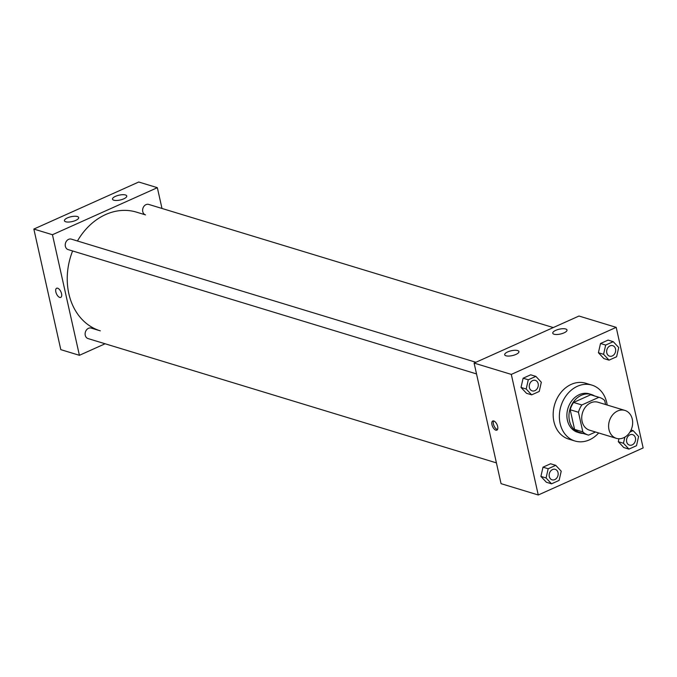 <?xml version="1.0" encoding="UTF-8"?>
<svg xmlns="http://www.w3.org/2000/svg" width="677" height="677" viewBox="0 0 677 677"><rect width="100%" height="100%" fill="white"/><g stroke="black" fill="none" stroke-linecap="round" stroke-linejoin="round"><path stroke-width="1.02" d="M608.978 429.616A14.598 11.771 -73.1 0 1 612.6 414.908A14.598 11.771 -73.1 0 1 624.888 410.414A14.598 11.771 -73.1 0 1 631.886 427.813A14.598 11.771 -73.1 0 1 616.383 438.349A14.598 11.771 -73.1 0 1 608.978 429.616M616.383 438.349L589.515 430.174A14.598 11.771 -73.1 0 1 582.11 421.432A14.598 11.771 -73.1 0 1 585.732 406.725A14.598 11.771 -73.1 0 1 598.011 402.24L624.888 410.414M570.186 409.746A19.608 15.799 -73.1 0 1 573.58 402.451L590.674 394.784L598.942 397.297L581.848 404.964A19.608 15.799 -73.1 0 0 578.454 412.259L570.186 409.746L574.578 429.396A19.608 15.799 -73.1 0 0 579.783 432.442L588.051 434.964A19.608 15.799 -73.1 0 0 588.584 435.116L595.515 432.002M605.585 404.541L604.679 400.496A19.608 15.799 -73.1 0 0 599.475 397.45A19.608 15.799 -73.1 0 0 598.942 397.297M578.454 412.259L582.846 431.918A19.608 15.799 -73.1 0 0 588.051 434.964M573.58 402.451L581.848 404.964M574.578 429.396L582.846 431.918M590.674 394.784A19.608 15.799 -73.1 0 1 591.207 394.928L599.475 397.45M594.524 395.943A20.073 16.18 106.9 0 0 591.343 394.488A20.073 16.18 106.9 0 0 581.374 395.266A20.073 16.18 106.9 0 0 568.976 414.984A20.073 16.18 106.9 0 0 579.647 432.891A20.073 16.18 106.9 0 0 583.109 433.458M579.647 432.891L577.583 432.264A20.073 16.18 -73.1 0 1 567.402 420.248A20.073 16.18 -73.1 0 1 579.309 394.64A20.073 16.18 -73.1 0 1 589.278 393.853L591.343 394.488M598.671 432.958A29.196 23.534 -73.1 0 1 574.925 440.998A29.196 23.534 -73.1 0 1 560.116 423.514A29.196 23.534 -73.1 0 1 567.368 394.099A29.196 23.534 -73.1 0 1 591.935 385.128A29.196 23.534 -73.1 0 1 607.176 405.024M574.925 440.998L568.722 439.102A29.196 23.534 -73.1 0 1 553.921 421.627A29.196 23.534 -73.1 0 1 561.165 392.211A29.196 23.534 -73.1 0 1 585.732 383.241L591.935 385.128M616.197 327.355L511.304 374.406L538.257 494.989L643.15 447.937L616.197 327.355L578.996 316.032L474.103 363.084L511.304 374.406M535.862 376.387L530.692 374.813L523.118 378.215L521.019 387.447L526.494 393.286L531.657 394.852L539.231 391.458L541.329 382.226L535.862 376.387L528.288 379.78L526.19 389.021L531.657 394.852M613.244 341.673L608.081 340.099L600.507 343.501L598.409 352.734L603.876 358.573L609.046 360.147L616.612 356.745L618.719 347.513L613.244 341.673L605.678 345.067L603.579 354.308L609.046 360.147M624.854 437.147L623.458 443.266L618.296 441.692L618.956 438.764L618.296 441.692L623.762 447.531L628.933 449.105L636.498 445.703L638.597 436.47L633.13 430.631L629.965 432.053M555.741 465.344L550.579 463.77L543.005 467.172L540.906 476.405L546.373 482.244L551.543 483.818L559.109 480.416L561.216 471.184L555.741 465.344L548.175 468.746L546.077 477.979L551.543 483.818M474.103 363.084L501.056 483.657L538.257 494.989M493.778 420.967A5.018 2.429 65.8 0 1 497.392 425.511A5.018 2.429 65.8 0 1 496.867 430.149A5.018 2.429 65.8 0 1 492.594 426.569A5.018 2.429 65.8 0 1 492.754 420.992A5.018 2.429 65.8 0 1 493.778 420.967M493.609 420.925A5.018 2.429 -114.2 0 0 494.058 425.909A5.018 2.429 -114.2 0 0 497.485 429.565M555.749 330.351A7.303 2.488 167.4 0 1 562.926 328.709A7.303 2.488 167.4 0 1 567.013 330.012A7.303 2.488 167.4 0 1 560.429 334.032A7.303 2.488 167.4 0 1 552.762 333.202A7.303 2.488 167.4 0 1 555.749 330.351M507.674 351.913A7.303 2.488 167.4 0 1 514.85 350.28A7.303 2.488 167.4 0 1 518.937 351.583A7.303 2.488 167.4 0 1 512.354 355.594A7.303 2.488 167.4 0 1 504.687 354.765A7.303 2.488 167.4 0 1 507.674 351.913M496.41 462.882L88.027 338.568A5.475 4.409 106.9 0 1 85.404 332.043A5.475 4.409 106.9 0 1 91.217 328.091L100.306 330.85A62.047 50.013 -73.1 0 1 68.842 293.708A62.047 50.013 -73.1 0 1 72.617 250.964M77.449 240.987A62.047 50.013 -73.1 0 1 136.441 212.129L145.53 214.897A5.475 4.409 -73.1 0 1 142.754 211.613A5.475 4.409 -73.1 0 1 144.116 206.104A5.475 4.409 -73.1 0 1 148.72 204.42L553.278 327.566M476.523 373.924L68.14 249.601A5.475 4.409 -73.1 0 1 65.364 246.326A5.475 4.409 -73.1 0 1 66.727 240.809A5.475 4.409 -73.1 0 1 71.33 239.133L475.889 362.28M52.451 234.724L157.343 187.681L138.743 182.011L33.85 229.063L52.451 234.724L79.404 355.307L105.121 343.772M161.989 208.457L157.343 187.681M125.465 194.976A7.303 2.488 167.4 0 1 126.76 196A7.303 2.488 167.4 0 1 120.176 200.011A7.303 2.488 167.4 0 1 112.509 199.182A7.303 2.488 167.4 0 1 115.505 196.33A7.303 2.488 167.4 0 1 125.465 194.976M65.728 221.768A7.303 2.488 167.4 0 1 64.433 220.744A7.303 2.488 167.4 0 1 67.429 217.892A7.303 2.488 167.4 0 1 74.597 216.259A7.303 2.488 167.4 0 1 78.684 217.562A7.303 2.488 167.4 0 1 73.988 221.066A7.303 2.488 167.4 0 1 65.728 221.768M33.85 229.063L60.803 349.645L79.404 355.307M56.64 288.233A5.018 2.429 -114.2 0 0 55.852 291.948A5.018 2.429 65.8 0 1 56.64 288.233A5.018 2.429 65.8 0 1 60.913 291.821A5.018 2.429 65.8 0 1 60.744 297.389A5.018 2.429 65.8 0 1 55.852 291.948A5.018 2.429 -114.2 0 0 60.752 297.389M549.275 476.54A5.475 4.409 -73.1 0 1 550.629 471.023A5.475 4.409 -73.1 0 1 555.242 469.347L555.25 469.347A5.475 4.409 -73.1 0 1 557.882 475.872A5.475 4.409 -73.1 0 1 552.068 479.824A5.475 4.409 -73.1 0 1 552.051 479.815A5.475 4.409 -73.1 0 1 549.275 476.54M550.579 463.77L543.005 467.172L548.175 468.746M543.005 467.172L540.906 476.405L546.077 477.979M540.906 476.405L546.373 482.244M552.051 479.815L552.068 479.824A5.475 4.409 -73.1 0 1 549.292 476.549A5.475 4.409 -73.1 0 1 550.646 471.031A5.475 4.409 -73.1 0 1 555.25 469.347M623.458 443.266L628.933 449.105M626.657 441.827A5.475 4.409 -73.1 0 1 628.019 436.31A5.475 4.409 -73.1 0 1 632.623 434.634A5.475 4.409 -73.1 0 1 632.631 434.634L632.64 434.634A5.475 4.409 -73.1 0 1 635.271 441.159A5.475 4.409 -73.1 0 1 629.449 445.111A5.475 4.409 -73.1 0 1 629.432 445.102A5.475 4.409 -73.1 0 1 626.657 441.827M631.066 430.005L633.13 430.631M618.296 441.692L623.762 447.531M629.432 445.102L629.449 445.111A5.475 4.409 -73.1 0 1 626.674 441.836A5.475 4.409 -73.1 0 1 628.036 436.318A5.475 4.409 -73.1 0 1 632.64 434.634M529.389 387.582A5.475 4.409 -73.1 0 1 530.751 382.065A5.475 4.409 -73.1 0 1 535.355 380.381A5.475 4.409 -73.1 0 1 535.363 380.389A5.475 4.409 -73.1 0 1 537.995 386.914A5.475 4.409 -73.1 0 1 532.181 390.866A5.475 4.409 -73.1 0 1 532.164 390.857A5.475 4.409 -73.1 0 1 529.389 387.582M530.692 374.813L523.118 378.215L528.288 379.78M523.118 378.215L521.019 387.447L526.19 389.021M521.019 387.447L526.494 393.286M532.164 390.857L532.181 390.866A5.475 4.409 -73.1 0 1 529.406 387.591A5.475 4.409 -73.1 0 1 530.76 382.073A5.475 4.409 -73.1 0 1 535.372 380.389L535.355 380.381M606.778 352.869A5.475 4.409 -73.1 0 1 608.132 347.352A5.475 4.409 -73.1 0 1 612.744 345.668A5.475 4.409 -73.1 0 1 612.753 345.676A5.475 4.409 -73.1 0 1 615.385 352.201A5.475 4.409 -73.1 0 1 609.571 356.153A5.475 4.409 -73.1 0 1 609.554 356.144A5.475 4.409 -73.1 0 1 606.778 352.869M608.081 340.099L600.507 343.501L605.678 345.067M600.507 343.501L598.409 352.734L603.579 354.308M598.409 352.734L603.876 358.573M609.554 356.144L609.571 356.153A5.475 4.409 -73.1 0 1 606.795 352.878A5.475 4.409 -73.1 0 1 608.149 347.36A5.475 4.409 -73.1 0 1 612.761 345.676L612.744 345.668"/></g></svg>
